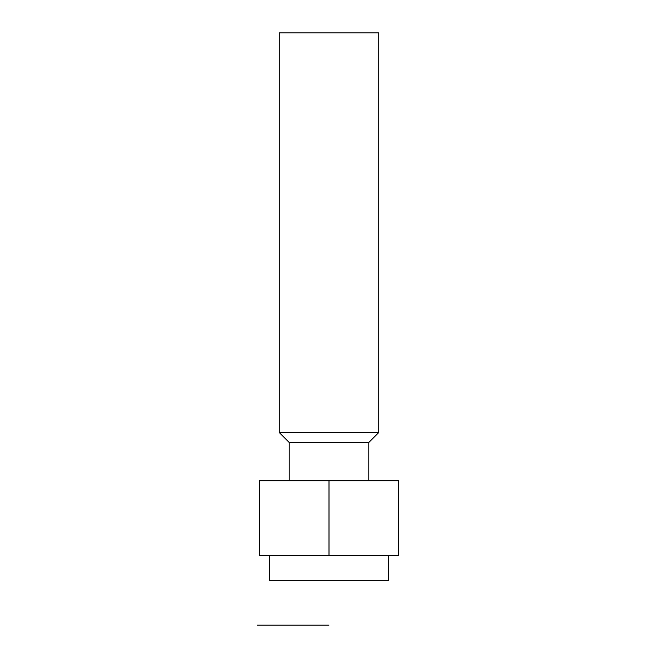 <?xml version="1.0" encoding="UTF-8"?>
<svg xmlns="http://www.w3.org/2000/svg" width="658" height="658" viewBox="0 0 658 658"><rect width="100%" height="100%" fill="white"/><g stroke="black" fill="none" stroke-linecap="round" stroke-linejoin="round"><path stroke-width="0.99" d="M269.278 555.426L269.278 580.315L388.722 580.315L388.722 555.426M398.674 555.426L259.326 555.426L259.326 480.784L398.674 480.784L398.674 555.426M289.191 480.784L289.191 442.464L368.809 442.464L378.761 432.512L378.761 32.9L279.239 32.9L279.239 432.512L378.761 432.512M329 555.426L329 480.784M329 625.1L257.426 625.1M368.809 480.784L368.809 442.464M289.191 442.464L279.239 432.512"/></g></svg>
